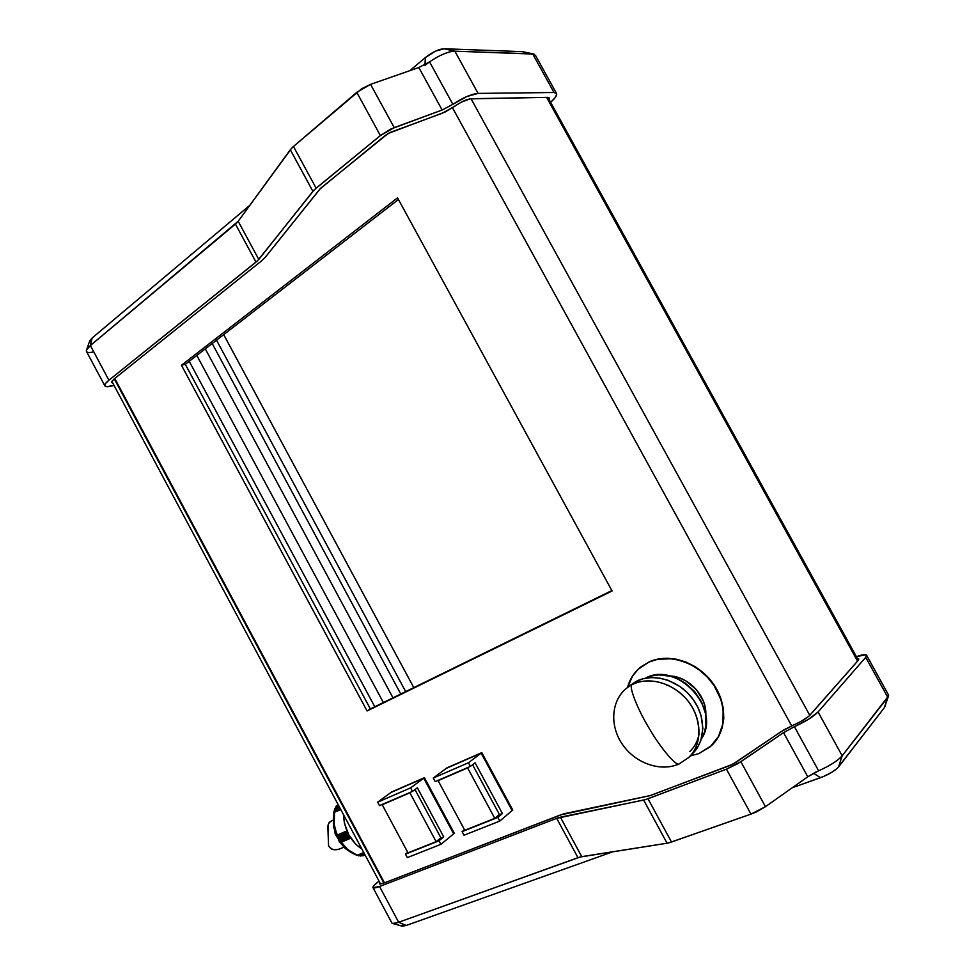 <?xml version="1.0" encoding="UTF-8"?>
<svg xmlns="http://www.w3.org/2000/svg" width="975" height="975" viewBox="0 0 975 975"><rect width="100%" height="100%" fill="white"/><g stroke="black" fill="none" stroke-linecap="round" stroke-linejoin="round"><path stroke-width="1.46" d="M649.85 729.458C660.879 748.373 676.589 766.874 679.258 763.864L679.258 763.864C676.589 766.874 660.879 748.373 649.85 729.458C637.723 709.898 628.132 685.449 632.19 684.633C628.132 685.449 637.723 709.898 649.85 729.458M679.66 763.583L688.496 757.672C700.013 749.348 705.437 719.562 685.084 697.612C664.609 676.918 641.282 679.27 632.19 684.633C649.033 675.894 674.213 683.122 688.265 701.354C702.463 719.477 702.414 744.815 688.496 757.672L679.66 763.583M701.33 738.965C722.256 709.239 676.467 660.282 645.328 678.247L651.617 675.943L658.929 674.907L670.447 676.223L678.052 678.966L685.242 683.097L694.639 691.568L701.598 702.049L705.498 713.615L705.985 725.217L704.389 732.444L701.33 738.965M699.124 733.761C697.82 740.939 694.688 746.899 689.703 751.615M629.826 685.596L636.163 681.379L626.779 688.094C610.947 700.513 609.533 726.009 622.513 744.522C635.261 763.145 660.575 772.371 679.258 763.864L688.496 757.672L692.201 753.98C706.083 741.171 706.144 715.955 692.018 697.942C678.027 679.807 652.957 672.652 636.163 681.379L643.427 678.661L651.361 677.552L659.685 678.1L668.058 680.294L680.002 686.522L687.07 692.384L693.091 699.38L697.82 707.204L701.062 715.553L702.865 728.313L700.891 740.342L697.564 747.411L692.798 753.395M705.766 715.26C707.289 696.333 688.326 676.028 669.313 675.943L679.709 677.991L685.791 680.818L696.357 689.557L703.402 701.208L705.23 707.57L705.766 715.26M712.384 744.742C727.472 729.873 727.399 701.927 711.823 681.781C696.382 661.525 668.667 653.006 649.265 661.818L648.972 662.049C668.521 653.165 696.503 661.915 711.872 682.451C727.399 702.89 727.033 731.043 711.47 745.643L698.917 753.59L710.239 746.777L718.514 736.478L722.963 723.56L723.145 709.166L720.842 699.38L713.98 685.425L707.399 677.162L699.538 670.105L690.714 664.56L681.269 660.721L671.617 658.734L657.552 659.332L648.972 662.049L638.113 669.313L632.592 675.98L627.498 687.497C629.813 678.99 634.335 672.08 641.062 666.766L648.972 662.049L640.66 667.083M342.81 845.666L338.301 838.878L334.839 830.749L333.523 824.667L333.365 817.135M358.788 855.892L364.345 853.612L358.8 855.879M360.409 856.05L364.662 854.21L360.409 856.05M341.859 844.667L335.254 834.125L333.352 822.778L333.535 827.105L339.385 841.778L342.457 845.24M334.9 808.568L339.239 806.654L334.9 808.568L334.632 810.042L334.998 808.312L339.142 806.483M334.315 810.42L339.934 807.946L334.315 810.42L334.035 812.175L340.641 809.274L333.913 812.309L334.388 810.152L339.824 807.763L334.388 810.152M339.385 841.778L344.675 847.653C344.394 848.287 348.477 850.858 356.935 855.38L356.874 855.282C350.013 852.418 344.857 848.628 341.445 843.923L339.568 841.072L349.891 836.733L339.568 841.072L339.105 840.158L349.367 835.831L339.105 840.158L349.196 835.538L338.947 839.865L338.386 839.024L348.721 834.673L344.443 823.205L343.395 814.418C344.37 829.81 350.549 841.376 361.932 849.115L355.656 844.192L348.721 834.673L338.386 839.024L348.562 834.368L338.24 838.732L337.984 838.073L348.233 833.735L337.984 838.073L348.075 833.43L337.825 837.769L337.167 836.587L347.502 832.211L337.167 836.587L333.523 824.667L333.535 827.105M356.204 838.39L350.098 826.958L356.204 838.39M452.522 107.811L791.639 725.827L452.522 107.811M384.479 882.838L114.77 378.446L384.479 882.838M712.372 744.766L718.782 736.198L722.207 727.813L723.779 718.599L723.413 708.898L721.11 699.124L716.966 689.666L711.141 680.916L703.889 673.213L695.504 666.888L686.327 662.183L676.735 659.258L667.107 658.223L657.832 659.088L649.265 661.818L640.672 667.071M424.418 777.684L390.987 792.468L423.747 778.184L453.655 833.844L440.907 844.338L407.331 857.598L405.466 854.137L439.006 840.803L440.907 844.338L407.331 857.598L405.466 854.137L407.721 852.333L405.466 854.137L439.006 840.803L440.907 844.338L453.643 833.857L423.735 778.196L424.418 777.684L410.597 787.873L412.486 791.408L379.482 805.642L377.63 802.181L410.597 787.873L412.486 791.408L417.361 787.788L443.747 836.928L439.006 840.803L443.747 836.928L417.361 787.788L412.486 791.408L379.482 805.642L377.63 802.181L410.597 787.873L423.735 778.196L391.67 791.98L424.418 777.684L454.313 833.32L453.655 833.844L454.313 833.32L424.418 777.684M481.808 752.639L446.27 768.349L481.163 753.139L512.131 810.566L512.765 810.03L481.808 752.639L446.928 767.861L433.266 778.038L468.402 762.791L470.364 766.423L435.191 781.609L433.266 778.038L468.402 762.791L470.364 766.423L475.093 762.816L502.43 813.54L497.847 817.416L499.809 821.06L464.015 835.209L462.089 831.626L497.847 817.416L462.089 831.626L464.466 829.664L462.089 831.626L464.015 835.209L499.809 821.06L512.131 810.578L499.809 821.06L497.847 817.416L502.43 813.54L475.093 762.816L470.364 766.423L435.191 781.609L433.266 778.038L446.258 768.361L481.15 753.151L468.402 762.791L481.15 753.151L446.27 768.349L481.15 753.151L512.131 810.578L481.163 753.139L512.131 810.578L512.765 810.03L481.808 752.639M612.081 590.984L397.544 197.84L181.46 365.235L367.075 710.97L612.081 590.984L397.544 197.84L181.46 365.235L367.075 710.97L612.081 590.984M185.311 364.321L370.354 708.91L611.861 590.57L367.075 710.97L370.354 708.91L185.311 364.321L181.46 365.235L185.311 364.321L398.446 199.485L185.311 364.321M546.609 97.366L857.561 661.123L546.609 97.366M809.786 715.358L471.023 98.731L809.786 715.358M114.282 378.836L383.906 883.057M374.778 706.741L189.223 361.286L374.778 706.741M383.37 702.536L196.816 355.424L383.37 702.536M392.962 697.832L205.286 348.867L392.962 697.832M400.774 694.005L212.197 343.529L400.774 694.005M405.685 691.604L216.523 340.178L405.685 691.604M413.79 687.631L223.689 334.644L413.79 687.631M114.063 379.007L261.007 261.312L114.063 379.007L111.503 381.871L112.783 383.065L111.479 382.468L114.063 379.007M104.8 385.747C105.3 386.868 107.396 387.002 111.101 386.137L114.038 385.43L106.775 386.697L104.812 385.783L105.556 383.516L108.92 380.226L90.382 345.54L235.438 224.079L255.998 262.129L108.92 380.226L90.382 345.54C87.348 348.112 86.032 350.049 86.422 351.353L104.8 385.747C104.471 384.564 105.848 382.724 108.92 380.226L257.607 260.715L314.291 189.796L380.384 135.574L390.695 129.102L442.138 110.017L452.875 104.337C463.137 97.585 471.534 93.941 478.079 93.405L454.862 51.188C448.183 51.443 439.749 55.002 429.561 61.864L452.875 104.337L466.891 96.513L478.079 93.405L454.862 51.188L532.679 53.881L553.995 92.503L556.615 93.661C557.054 95.477 555.055 98.365 550.607 102.314L554.775 98.085L556.676 94.599L555.616 92.722L553.995 92.503L478.079 93.405L553.995 92.503L532.679 53.881L523.514 51.858M90.955 342.408L89.663 341.018L92.137 337.996L249.819 205.311L92.137 337.996L90.382 345.54L238.18 221.276L258.802 259.423L312.89 191.332L290.306 149.76L238.18 221.276L291.659 148.163L293.475 146.469L316.132 188.163L380.384 135.574L356.777 92.345L293.475 146.469L361.603 88.798L370.561 84.362L394.217 127.627L442.138 110.017L418.836 67.531L370.561 84.362L418.836 67.531L429.561 61.864C439.749 55.002 448.183 51.443 454.862 51.188L443.991 48.75L522.454 51.651L443.991 48.75C438.616 49.14 432.4 52.077 425.368 57.586L435.313 51.224L443.991 48.75L454.862 51.188L534.02 54.076M409.805 70.675L425.368 57.586L409.805 70.675M556.396 93.259L535.433 55.27L522.454 51.651L533.349 53.942M549.071 99.523L549.266 97.914L547.658 97.354L469.889 98.877L461.26 102.192L445.051 112.064L388.111 133.49L320.592 188.297L265.505 257.01L261.007 261.312L265.505 257.01L320.032 188.906L385.454 135.306L390.951 132.137L442.077 113.307L454.24 106.592C461.053 101.802 466.781 99.182 471.425 98.707L547.658 97.354L549.327 98.073L549.071 99.523M424.99 64.728L425.368 57.586L424.99 64.728M424.954 65.398L429.561 61.864L452.875 104.337L442.138 110.017L418.836 67.531L429.561 61.864M92.905 352.085C87.86 353.072 85.751 352.341 86.58 349.891L90.382 345.54L92.137 337.996L89.761 340.738L86.58 349.891M394.217 127.627L370.561 84.362L356.777 92.345L380.384 135.574L394.217 127.627M316.132 188.163L293.475 146.469L290.306 149.76L312.89 191.332L316.132 188.163M235.438 224.079L238.18 221.276L258.802 259.423L255.998 262.129L235.438 224.079M498.725 815.015L502.43 813.54L498.725 815.015M472.582 764.741L499.383 814.454L494.776 818.342L464.783 830.261L438.104 780.646L467.61 767.91L494.776 818.342L467.61 767.91L468.512 767.227L438.104 780.646L464.783 830.261L494.776 818.342L499.383 814.454L472.582 764.741M439.018 779.951L438.104 780.646L439.018 779.951M560.393 814.966L383.638 883.167L563.635 813.832L650.666 795.466L732.761 764.242L783.876 729.873L801.182 721.305L808.982 716.125L858.232 660.368L858.804 659.027L857.5 658.661L858.731 658.929L858.232 660.368L810.054 715.065C806.825 718.283 801.34 721.585 793.589 724.986L781.109 731.628L735.528 762.621L729.787 765.582L649.862 795.685L560.393 814.966M884.837 706.838L887.786 697.32L865.715 657.345L818.074 711.957L865.715 657.345L866.556 656.102L865.824 654.737L856.391 656.65C862.058 654.713 865.422 654.188 866.495 655.078L865.715 657.345L887.786 697.32L842.181 755.808L818.074 711.957L808.848 719.062L794.406 726.692L818.622 770.823C830.03 765.668 837.891 760.671 842.181 755.808L818.074 711.957C813.625 716.527 805.74 721.439 794.406 726.692L783.559 732.639L737.6 763.778L726.436 769.178L645.633 799.561L556.688 818.342L577.968 857.695L398.665 922.265L379.543 886.494L556.688 818.342L379.543 886.494C375.826 887.908 373.644 888.298 373.011 887.677C372.511 886.945 373.73 885.385 376.679 882.972L379.031 881.083L373.559 885.934L372.986 887.652L379.543 886.494L398.665 922.265L406.258 925.458L402.285 926.152M888.615 695.784L842.181 755.808L838.561 766.972L884.337 707.704L837.428 768.203L831.382 772.541L823.205 776.636L792.248 787.763L820.499 777.684L813.552 773.273L820.499 777.684C828.957 774.406 834.99 770.823 838.561 766.972L842.181 755.808C837.891 760.671 830.03 765.668 818.622 770.823L807.775 776.795L783.559 732.639L740.866 761.719L765.46 806.691L807.775 776.795L765.46 806.691L756.612 811.785L750.982 814.113L726.436 769.178L647.985 798.744L671.507 842.022L750.982 814.113L669.118 842.778L667.083 843.217L643.646 800.073L560.393 817.184L581.734 856.647L667.083 843.217L580.015 857.037L398.665 922.265L392.681 923.496L391.828 922.898M612.885 851.748L406.258 925.458L612.885 851.748M402.017 925.97L402.285 924.763M888.444 696.272L884.337 707.704L888.42 694.809L866.653 655.371M373.011 887.677L391.95 923.13C392.669 923.886 394.899 923.593 398.665 922.265L406.258 925.458L402.504 926.213L392.681 923.496M379.921 882.765L379.982 884.081L383.638 883.167L379.531 883.911L379.921 882.765M815.831 771.981L807.775 776.795L783.559 732.639L794.406 726.692L818.622 770.823M726.436 769.178L750.982 814.113L765.46 806.691L740.866 761.719L726.436 769.178M643.646 800.073L667.083 843.217L671.507 842.022L647.985 798.744L643.646 800.073M581.734 856.647L577.968 857.695L556.688 818.342L560.393 817.184L581.734 856.647M440.2 838.342L443.747 836.928L440.2 838.342M414.984 789.543L440.883 837.781L436.13 841.657L408.001 852.845L382.224 804.741L409.902 792.809L436.13 841.657L409.902 792.809L410.841 792.114L382.224 804.741L408.001 852.845L436.13 841.657L440.883 837.781L414.984 789.543M390.975 792.48L377.63 802.181L390.975 792.48L423.747 778.184L390.975 792.48M453.655 833.844L423.747 778.184L453.655 833.844M383.163 804.058L382.224 804.741L383.163 804.058M334.644 809.969L339.8 807.702L334.644 809.969M347.624 832.492L337.301 836.867L347.624 832.492M339.41 840.816L349.732 836.477L339.41 840.816M360.482 856.05L364.723 854.319L360.482 856.05M364.284 853.491L358.568 855.818L364.284 853.491M334.096 811.919L340.543 809.092L334.096 811.919M347.027 831.139L336.936 835.648L347.027 831.139M357.143 855.368L363.785 852.564L357.459 855.148C349.696 851.845 344.321 847.519 341.323 842.168L350.671 837.976L340.702 842.156L350.817 838.183L341.323 842.168L347.575 849.444L357.191 855.343L363.821 852.638L357.203 855.343M333.913 812.309L340.775 809.53L334.547 812.273L334.169 824.35L337.07 835.368L346.929 830.907L337.46 834.929C334.096 828.36 333.121 820.804 334.547 812.273L333.925 812.346L333.523 824.667L333.901 812.346M338.471 805.228L335.558 807.263L338.471 805.228M363.273 855.745L361.481 855.757L365.052 854.929L363.163 855.794M338.398 805.094L336.058 806.288L338.398 805.094M338.106 804.533L336.619 805.874L338.106 804.533M666.473 685.498L668.155 685.23M690.251 755.918L698.917 753.59L690.251 755.918M333.255 820.036L329.465 822.169L328.002 825.13L328.551 845.739L330.659 848.53L334.218 849.786L338.069 849.53L344.163 847.141M331.646 820.743L328.867 822.912L327.844 826.715L328.551 845.739L331.732 849.14L334.218 849.786L339.251 849.176M547.877 97.354L858.366 660.209M111.82 381.262L380.616 884.057M339.142 806.471L334.998 808.312M336.168 806.191L338.081 804.497"/></g></svg>
